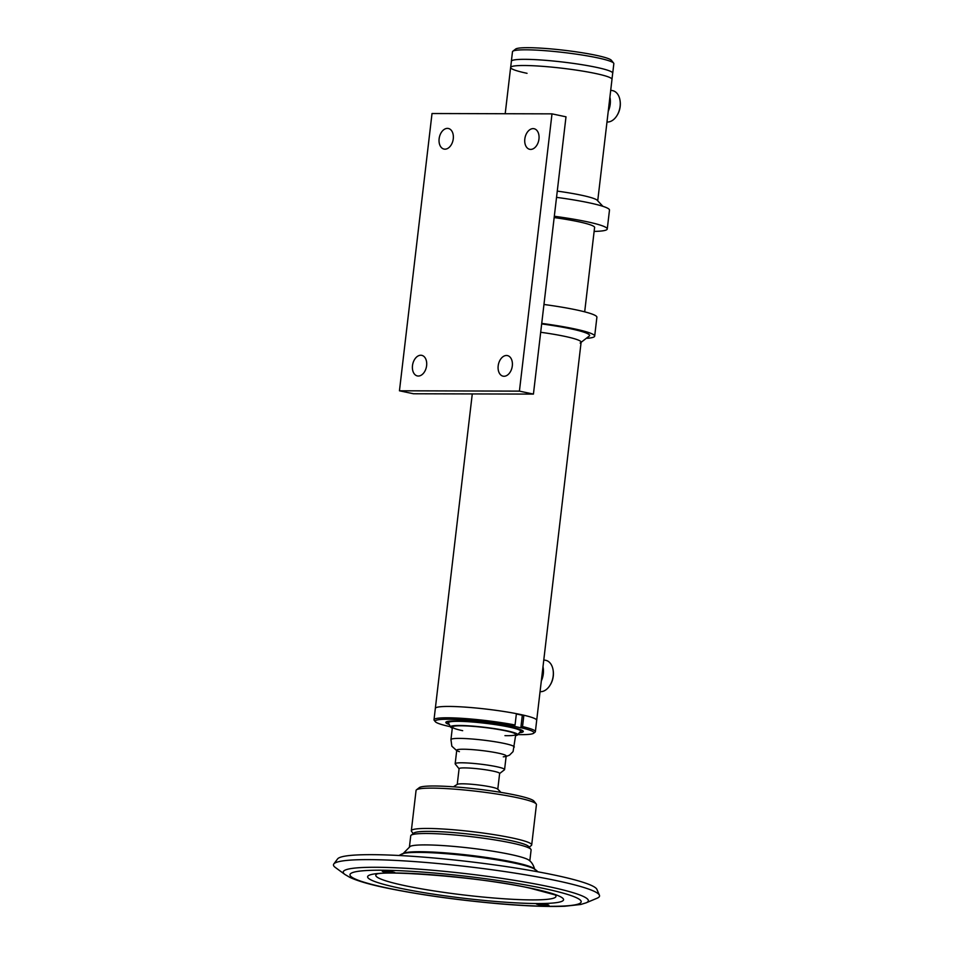 <?xml version="1.0" encoding="UTF-8"?>
<svg xmlns="http://www.w3.org/2000/svg" width="954" height="954" viewBox="0 0 954 954"><rect width="100%" height="100%" fill="white"/><g stroke="black" fill="none" stroke-linecap="round" stroke-linejoin="round"><path stroke-width="1.43" d="M512.811 51.254L515.625 49.059A48.475 4.985 6.7 0 1 546.654 48.547A48.475 4.985 6.7 0 1 596.011 55.284A48.475 4.985 6.7 0 1 611.407 60.317L613.637 63.107A51.027 5.247 -173.3 0 0 597.431 57.812A51.027 5.247 -173.3 0 0 545.485 50.717A51.027 5.247 -173.3 0 0 512.811 51.254A51.027 5.247 -173.3 0 0 512.477 51.766L511.368 61.199M612.73 73.1L613.839 63.668A51.027 5.247 -173.3 0 0 613.637 63.107M511.356 61.283A51.027 5.247 6.7 0 1 541.932 60.054A51.027 5.247 6.7 0 1 596.322 67.329A51.027 5.247 6.7 0 1 612.718 73.184M434.01 719.745A51.027 5.247 6.7 0 1 447.354 717.79A51.027 5.247 6.7 0 1 515.065 724.992L514.051 726.256A49.751 5.116 -173.3 0 0 448.141 719.244A49.751 5.116 -173.3 0 0 435.334 721.701L434.213 720.306A51.027 5.247 6.7 0 1 434.01 719.745L435.334 708.393A51.027 5.247 6.7 0 1 465.91 707.164A51.027 5.247 6.7 0 1 520.3 714.451A51.027 5.247 6.7 0 1 536.697 720.306L581.117 342.212M505.203 113.729L510.628 67.46A51.027 5.247 6.7 0 1 541.204 66.231A51.027 5.247 6.7 0 1 595.594 73.506A51.027 5.247 6.7 0 1 611.991 79.361A51.027 5.247 6.7 0 1 611.943 79.54L612.718 73.017A51.027 5.247 -173.3 0 0 596.322 67.329A51.027 5.247 -173.3 0 0 542.707 60.102A51.027 5.247 -173.3 0 0 511.404 61.116L510.64 67.639A51.027 5.247 6.7 0 1 510.628 67.46A51.027 5.247 6.7 0 1 541.204 66.231A51.027 5.247 6.7 0 1 595.594 73.506A51.027 5.247 6.7 0 1 611.991 79.361L597.753 200.59M450.944 739.624A31.899 3.279 6.7 0 1 470.048 738.849A31.899 3.279 6.7 0 1 504.034 743.393A31.899 3.279 6.7 0 1 514.289 747.065A31.899 3.279 -173.3 0 0 494.112 741.604A31.899 3.279 -173.3 0 0 459.279 738.396A31.899 3.279 -173.3 0 0 450.944 739.577L452.423 727.02M517.807 734.628A49.751 5.116 -173.3 0 0 520.944 734.663A49.751 5.116 -173.3 0 0 533.632 733.256A49.751 5.116 -173.3 0 0 521.516 727.842L522.53 726.578A51.027 5.247 6.7 0 1 535.373 731.646A51.027 5.247 6.7 0 1 535.039 732.159L533.632 733.256M435.334 721.701A49.751 5.116 -173.3 0 0 450.407 726.709M449.286 724.527A39.007 4.007 6.7 0 1 445.9 722.178A39.007 4.007 6.7 0 1 456 720.914A39.007 4.007 6.7 0 1 497.738 724.694A39.007 4.007 6.7 0 1 523.245 731.265A39.007 4.007 6.7 0 1 519.393 732.767M522.53 726.578L523.865 715.238A51.027 5.247 6.7 0 1 536.697 720.306L535.373 731.646M472.278 393.93L435.334 708.393A51.027 5.247 6.7 0 1 448.678 706.437A51.027 5.247 6.7 0 1 516.388 713.652L515.065 724.992M514.051 726.256L520.836 727.83L522.315 715.238L516.352 713.974M523.865 715.238L522.315 715.238M520.836 727.83L521.516 727.842M452.279 728.164A33.807 3.47 6.7 0 1 450.574 727.043A33.807 3.47 6.7 0 1 469.714 725.899A33.807 3.47 6.7 0 1 506.801 730.8A33.807 3.47 6.7 0 1 517.569 734.914A33.807 3.47 6.7 0 1 515.637 735.606M450.574 727.043L448.487 722.977A36.359 3.733 6.7 0 1 469.082 721.761A36.359 3.733 6.7 0 1 508.959 727.02A36.359 3.733 6.7 0 1 520.538 731.444L517.569 734.914M449.155 724.289A38.267 3.935 6.7 0 1 446.532 722.488A38.267 3.935 6.7 0 1 469.451 721.57A38.267 3.935 6.7 0 1 510.247 727.031A38.267 3.935 6.7 0 1 522.553 731.42A38.267 3.935 6.7 0 1 519.572 732.565M462.678 730.681A31.899 3.279 6.7 0 1 460.758 725.791A31.899 3.279 6.7 0 1 505.525 730.8A31.899 3.279 6.7 0 1 504.952 735.641M527.037 73.315A51.027 5.247 6.7 0 1 510.64 67.639M620.112 101.029L620.195 101.649A14.668 9.743 102 0 1 620.183 106.49A14.668 9.743 102 0 1 617.393 114.874L617.071 115.398A15.944 10.589 -78 0 0 620.112 106.299A15.944 10.589 -78 0 0 620.112 101.029A15.944 10.589 -78 0 0 612.706 90.666L610.715 90.248M606.982 121.993A15.944 10.589 -78 0 0 617.071 115.398M553.189 670.698L553.272 671.318A14.668 9.743 102 0 1 553.272 676.159A14.668 9.743 102 0 1 550.47 684.543L550.148 685.067A15.944 10.589 -78 0 0 553.189 675.969A15.944 10.589 -78 0 0 553.189 670.698A15.944 10.589 -78 0 0 545.783 660.335L543.792 659.918M540.071 691.662A15.944 10.589 -78 0 0 550.148 685.067M609.904 97.129A15.944 10.589 102 0 1 610.214 104.201A15.944 10.589 102 0 1 608.247 111.272M542.993 666.798A15.944 10.589 102 0 1 543.303 673.87A15.944 10.589 102 0 1 541.323 680.941M409.445 846.758L410.733 835.823A60.603 6.225 6.7 0 1 411.138 835.215L413.953 833.021A58.051 5.962 6.7 0 1 428.751 831.375A58.051 5.962 6.7 0 1 489.664 836.825A58.051 5.962 6.7 0 1 528.635 846.496L530.853 849.287A60.603 6.225 6.7 0 1 531.104 849.954L529.816 860.902M411.138 835.215A60.603 6.225 6.7 0 1 426.581 833.498A60.603 6.225 6.7 0 1 490.177 839.186A60.603 6.225 6.7 0 1 530.853 849.287M453.508 786.811A35.083 35.083 0 0 1 457.467 784.319A20.416 2.099 6.7 0 1 464.98 783.854A20.416 2.099 6.7 0 1 493.445 787.527A20.416 2.099 6.7 0 1 497.583 789.03A35.083 35.083 0 0 1 500.85 792.369M457.24 784.438L459.089 768.685A20.416 2.099 6.7 0 1 466.852 767.946A20.416 2.099 6.7 0 1 488.341 770.212A20.416 2.099 6.7 0 1 499.634 773.444L497.785 789.208M459.077 768.793L455.273 764.035A24.876 2.552 6.7 0 1 455.165 763.749A24.876 2.552 6.7 0 1 464.634 762.854A24.876 2.552 6.7 0 1 490.821 765.621A24.876 2.552 6.7 0 1 504.583 769.556A24.876 2.552 6.7 0 1 504.416 769.806L499.622 773.551M413.797 834.237A58.051 5.962 6.7 0 1 428.751 831.375A58.051 5.962 6.7 0 1 495.209 837.695A58.051 5.962 6.7 0 1 528.492 847.712M413.261 833.557L411.579 831.459A60.603 6.225 6.7 0 1 411.329 830.779A60.603 6.225 6.7 0 1 427.177 828.454A60.603 6.225 6.7 0 1 493.695 834.595A60.603 6.225 6.7 0 1 531.7 844.922A60.603 6.225 6.7 0 1 531.306 845.518L529.172 847.176M411.329 830.779L416.063 790.449A60.603 6.225 6.7 0 1 416.469 789.84A60.603 6.225 6.7 0 1 431.912 788.123A60.603 6.225 6.7 0 1 495.508 793.811A60.603 6.225 6.7 0 1 536.184 803.912A60.603 6.225 6.7 0 1 536.434 804.58L531.7 844.922M416.469 789.84L419.283 787.646A58.051 5.962 6.7 0 1 477.238 789.065A58.051 5.962 6.7 0 1 533.966 801.121L536.184 803.912M587.402 338.276A63.787 6.559 -173.3 0 0 594.676 336.13A63.787 6.559 -173.3 0 0 574.177 328.808A63.787 6.559 -173.3 0 0 541.729 323.394M594.676 336.13L596.894 317.229A63.787 6.559 -173.3 0 0 576.395 309.907A63.787 6.559 -173.3 0 0 543.947 304.481M594.557 227.779A51.099 5.247 -173.3 0 0 594.652 227.529A51.099 5.247 -173.3 0 0 578.231 221.662A51.099 5.247 -173.3 0 0 554.155 217.572M594.127 231.417A63.787 6.559 -173.3 0 0 607.257 229.008A63.787 6.559 -173.3 0 0 586.758 221.686A63.787 6.559 -173.3 0 0 554.31 216.26M607.257 229.008L609.487 210.095A63.787 6.559 -173.3 0 0 588.976 202.773A63.787 6.559 -173.3 0 0 556.54 197.359M426.617 365.656A10.53 6.988 102 0 1 417.363 375.936A10.53 6.988 102 0 1 412.486 365.62A10.53 6.988 102 0 1 421.728 355.341A10.53 6.988 102 0 1 426.617 365.656M453.269 138.795A10.53 6.988 102 0 1 444.015 149.074A10.53 6.988 102 0 1 439.126 138.759A10.53 6.988 102 0 1 448.38 128.48A10.53 6.988 102 0 1 453.269 138.795M538.962 139.034A10.53 6.988 102 0 1 529.708 149.313A10.53 6.988 102 0 1 524.819 138.998A10.53 6.988 102 0 1 534.073 128.718A10.53 6.988 102 0 1 538.962 139.034M512.31 365.895A10.53 6.988 102 0 1 503.068 376.174A10.53 6.988 102 0 1 498.179 365.859A10.53 6.988 102 0 1 507.421 355.58A10.53 6.988 102 0 1 512.31 365.895M551.996 113.86L565.996 116.817L533.429 394.097L413.452 393.763L399.452 390.794L432.019 113.526L551.996 113.86L519.417 391.128L399.452 390.794M533.429 394.097L519.417 391.128M556.492 880.637A133.954 13.761 6.7 0 1 599.41 895.174A133.954 13.761 6.7 0 1 597.121 898.203L586.126 902.818A123.412 12.676 6.7 0 0 548.705 886.636A123.412 12.676 6.7 0 0 407.263 868.379A123.412 12.676 6.7 0 0 344.954 874.496L335.331 867.46A133.954 13.761 6.7 0 1 333.805 863.966A133.954 13.761 6.7 0 1 417.387 861.796A133.954 13.761 6.7 0 1 556.492 880.637M333.805 863.966L337.609 858.898A130.77 13.439 6.7 0 1 419.2 856.787A130.77 13.439 6.7 0 1 554.989 875.176A130.77 13.439 6.7 0 1 596.894 889.366L599.41 895.174M546.88 904.583A6.38 0.656 -173.3 0 0 540.083 903.676A6.38 0.656 -173.3 0 0 536.267 903.832A6.38 0.656 -173.3 0 0 538.318 904.559A6.38 0.656 -173.3 0 0 545.116 905.477A6.38 0.656 -173.3 0 0 548.932 905.322A6.38 0.656 -173.3 0 0 546.88 904.583M392.869 871.956A6.38 0.656 -173.3 0 0 386.072 871.05A6.38 0.656 -173.3 0 0 382.244 871.205A6.38 0.656 -173.3 0 0 384.295 871.932A6.38 0.656 -173.3 0 0 391.092 872.838A6.38 0.656 -173.3 0 0 394.92 872.695A6.38 0.656 -173.3 0 0 392.869 871.956M557.267 191.11A51.027 5.247 6.7 0 1 581.296 195.188A51.027 5.247 6.7 0 1 596.954 199.994L602.904 206.326M540.691 332.278A51.027 5.247 -173.3 0 1 564.72 336.345A51.027 5.247 -173.3 0 1 580.151 343.058L589.465 335.88A58.683 6.034 -173.3 0 0 570.742 328.796A58.683 6.034 -173.3 0 0 541.669 323.919M503.283 756.82A24.876 2.552 -173.3 0 0 495.746 752.634A24.876 2.552 -173.3 0 0 463.274 749.224A24.876 2.552 -173.3 0 0 459.387 751.669M534.765 869.571C533.608 865.302 531.736 862.213 529.136 860.305A60.603 6.225 -173.3 0 0 510.283 854.402A60.603 6.225 -173.3 0 0 450.121 846.103A60.603 6.225 -173.3 0 0 410.256 846.341L402.636 854.045M534.467 869.011A66.553 6.845 -173.3 0 0 513.383 862.154A66.553 6.845 -173.3 0 0 445.792 852.912A66.553 6.845 -173.3 0 0 403.053 853.58M543.768 888.472A116.388 11.961 6.7 0 1 550.744 906.3A116.388 11.961 6.7 0 1 387.407 888.043A116.388 11.961 6.7 0 1 380.431 870.215A116.388 11.961 6.7 0 1 543.768 888.472M555.455 895.246A90.702 9.325 6.7 0 1 506.491 898.942A90.702 9.325 6.7 0 1 404.949 885.67A90.702 9.325 6.7 0 1 376.556 874.234M531.843 888.436A98.632 10.136 6.7 0 1 537.758 903.545A98.632 10.136 6.7 0 1 399.344 888.079A98.632 10.136 6.7 0 1 393.43 872.97A98.632 10.136 6.7 0 1 531.843 888.436M398.999 855.488L401.801 854.045A68.128 7 6.7 0 1 446.496 853.723A68.128 7 6.7 0 1 514.325 863.072A68.128 7 6.7 0 1 535.576 869.762L537.973 871.813M584.683 311.839L594.616 227.255M506.121 756.427L509.496 755.174L513.073 751.609L515.768 734.461M522.553 731.42L522.637 730.645M446.532 722.488L446.615 721.725M455.165 763.749L456.763 750.178M504.583 769.556L506.18 755.985M344.954 874.496L349.856 877.37C357.726 881.019 369.818 884.537 386.131 887.912C419.533 894.78 457.36 900.087 499.586 903.808C526.703 906.085 548.443 906.896 564.804 906.24L580.7 904.487L586.126 902.818M555.097 894.9L530.555 888.305C482.998 877.096 382.172 870 376.21 874.317L376.985 873.983M450.944 739.577L451.838 746.183L456.716 750.619"/></g></svg>
